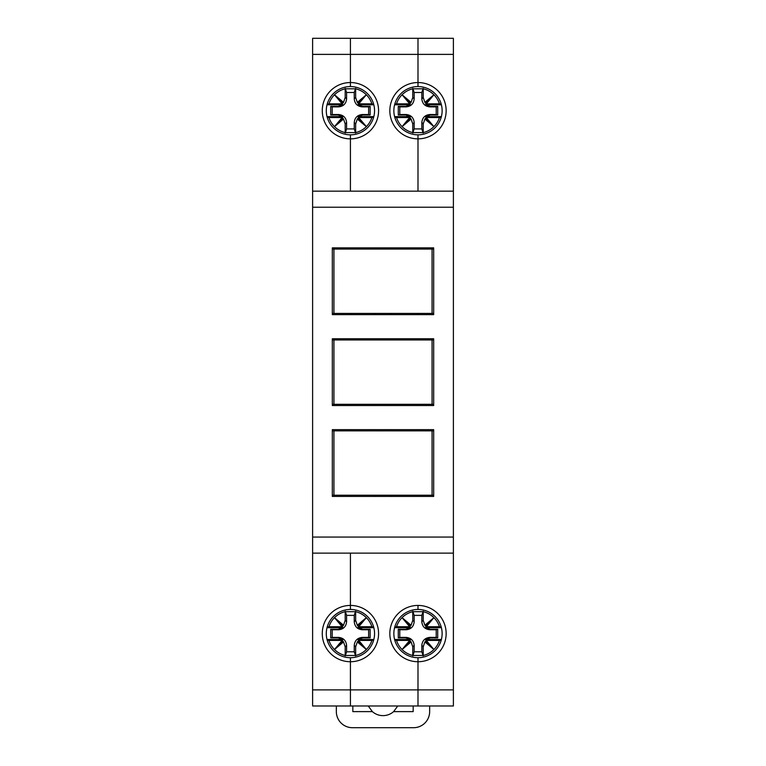 <?xml version="1.0" encoding="UTF-8"?>
<svg xmlns="http://www.w3.org/2000/svg" width="766" height="766" viewBox="0 0 766 766"><rect width="100%" height="100%" fill="white"/><g stroke="black" fill="none" stroke-linecap="round" stroke-linejoin="round"><path stroke-width="1.15" d="M357.904 103.219L366.349 94.773A22.52 22.52 0 0 0 355.654 88.789L355.654 97.454L357.31 102.357L358.766 103.803L366.349 94.773A22.52 22.52 0 0 1 371.883 103.86L373.655 104.186M355.654 88.789L345.188 88.789A22.52 22.52 0 0 0 328.959 103.86L327.178 104.186M345.188 97.454L346.596 98.862C346.098 103.707 343.427 106.378 338.582 106.876L338.093 106.388L342.919 104.779L342 103.86L343.532 102.357L345.188 97.454L345.188 88.789M346.596 98.862L346.596 92.485L345.265 88.387M346.596 92.485L354.246 92.485L354.246 98.862L355.654 97.454M354.246 92.485L355.577 88.387M342 103.86L328.959 103.86M343.532 102.357L334.493 94.773L342.076 103.803M366.349 94.773L357.31 102.357M358.766 103.803L357.923 104.779L362.749 106.388L362.251 106.876L368.637 106.876L368.637 114.517L362.251 114.517L362.749 115.015L370.141 115.015L370.141 106.388L362.749 106.388M371.883 103.86L358.842 103.86M342.938 118.184L334.493 126.629A22.52 22.52 0 0 0 345.188 132.604L345.188 123.939L343.532 119.046L342.076 117.591L334.493 126.629A22.52 22.52 0 0 1 328.959 117.533L327.178 117.208M345.188 132.604L355.654 132.604A22.52 22.52 0 0 0 371.883 117.533L373.655 117.208M362.749 115.015L357.923 116.623L358.842 117.533L357.31 119.046L355.654 123.939L354.246 122.531L354.246 128.908L346.596 128.908L346.596 122.531L345.188 123.939M346.596 128.908L345.265 133.006M355.654 123.939L355.654 132.604M354.246 128.908L355.577 133.006M358.842 117.533L371.883 117.533M357.31 119.046L366.349 126.629L358.766 117.591M334.493 126.629L343.532 119.046M342.076 117.591L342.919 116.623L338.093 115.015L338.582 114.517L332.205 114.517L332.205 106.876L338.582 106.876M328.959 117.533L342 117.533M354.246 122.531C354.744 117.696 357.416 115.024 362.251 114.517M362.251 106.876C357.416 106.378 354.744 103.707 354.246 98.862M338.582 114.517C343.427 115.024 346.098 117.696 346.596 122.531M332.205 114.517L330.701 115.015L338.093 115.015M332.205 106.876L330.701 106.388L330.701 115.015M338.093 106.388L330.701 106.388M368.637 106.876L370.141 106.388M368.637 114.517L370.141 115.015M373.818 104.779L357.923 104.779M357.923 116.623L373.818 116.623M342.919 104.779L327.025 104.779M327.025 116.623L342.919 116.623M342.938 103.219L334.493 94.773M357.904 118.184L366.349 126.629M425.475 103.219L433.92 94.773A22.52 22.52 0 0 0 423.225 88.789L423.225 97.454L424.881 102.357L426.336 103.803L433.92 94.773A22.52 22.52 0 0 1 439.454 103.86L441.235 104.186M423.225 88.789L412.769 88.789A22.52 22.52 0 0 0 396.529 103.86L394.758 104.186M412.769 97.454L414.176 98.862C413.669 103.707 410.997 106.378 406.162 106.876L405.664 106.388L410.49 104.779L409.571 103.86L411.103 102.357L412.769 97.454L412.769 88.789M414.176 98.862L414.176 92.485L412.836 88.387M414.176 92.485L421.817 92.485L421.817 98.862L423.225 97.454M421.817 92.485L423.148 88.387M409.571 103.86L396.529 103.86M411.103 102.357L402.064 94.773L409.647 103.803M433.92 94.773L424.881 102.357M426.336 103.803L425.494 104.779L430.32 106.388L429.831 106.876L436.208 106.876L436.208 114.517L429.831 114.517L430.32 115.015L437.712 115.015L437.712 106.388L430.32 106.388M439.454 103.86L426.413 103.86M410.509 118.184L402.064 126.629A22.52 22.52 0 0 0 412.769 132.604L412.769 123.939L411.103 119.046L409.647 117.591L402.064 126.629A22.52 22.52 0 0 1 396.529 117.533L394.758 117.208M412.769 132.604L423.225 132.604A22.52 22.52 0 0 0 439.454 117.533L441.235 117.208M430.32 115.015L425.494 116.623L426.413 117.533L424.881 119.046L423.225 123.939L421.817 122.531L421.817 128.908L414.176 128.908L414.176 122.531L412.769 123.939M414.176 128.908L412.836 133.006M423.225 123.939L423.225 132.604M421.817 128.908L423.148 133.006M426.413 117.533L439.454 117.533M424.881 119.046L433.92 126.629L426.336 117.591M402.064 126.629L411.103 119.046M409.647 117.591L410.49 116.623L405.664 115.015L406.162 114.517L399.775 114.517L399.775 106.876L406.162 106.876M396.529 117.533L409.571 117.533M421.817 122.531C422.315 117.696 424.986 115.024 429.831 114.517M429.831 106.876C424.986 106.378 422.315 103.707 421.817 98.862M406.162 114.517C410.997 115.024 413.669 117.696 414.176 122.531M399.775 114.517L398.272 115.015L405.664 115.015M399.775 106.876L398.272 106.388L398.272 115.015M405.664 106.388L398.272 106.388M436.208 106.876L437.712 106.388M436.208 114.517L437.712 115.015M441.388 104.779L425.494 104.779M425.494 116.623L441.388 116.623M410.49 104.779L394.595 104.779M394.595 116.623L410.49 116.623M410.509 103.219L402.064 94.773M425.475 118.184L433.92 126.629M425.475 626.1L433.92 617.655A22.52 22.52 0 0 0 423.225 611.67L423.225 620.336L424.881 625.238L426.336 626.693L433.92 617.655A22.52 22.52 0 0 1 439.454 626.741L441.235 627.076M423.225 611.67L412.769 611.67A22.52 22.52 0 0 0 396.529 626.741L394.758 627.076M412.769 620.336L414.176 621.743C413.669 626.588 410.997 629.259 406.162 629.757L405.664 629.269L410.49 627.66L409.571 626.741L411.103 625.238L412.769 620.336L412.769 611.67M414.176 621.743L414.176 615.366L412.836 611.268M414.176 615.366L421.817 615.366L421.817 621.743L423.225 620.336M421.817 615.366L423.148 611.268M409.571 626.741L396.529 626.741M411.103 625.238L402.064 617.655L409.647 626.693M433.92 617.655L424.881 625.238M426.336 626.693L425.494 627.66L430.32 629.269L429.831 629.757L436.208 629.757L436.208 637.398L429.831 637.398L430.32 637.896L437.712 637.896L437.712 629.269L430.32 629.269M439.454 626.741L426.413 626.741M410.509 641.065L402.064 649.511A22.52 22.52 0 0 0 412.769 655.485L412.769 646.82L411.103 641.927L409.647 640.472L402.064 649.511A22.52 22.52 0 0 1 396.529 640.414L394.758 640.089M412.769 655.485L423.225 655.485A22.52 22.52 0 0 0 439.454 640.414L441.235 640.089M430.32 637.896L425.494 639.505L426.413 640.414L424.881 641.927L423.225 646.82L421.817 645.412L421.817 651.799L414.176 651.799L414.176 645.412L412.769 646.82M414.176 651.799L412.836 655.888M423.225 646.82L423.225 655.485M421.817 651.799L423.148 655.888M426.413 640.414L439.454 640.414M424.881 641.927L433.92 649.511L426.336 640.472M402.064 649.511L411.103 641.927M409.647 640.472L410.49 639.505L405.664 637.896L406.162 637.398L399.775 637.398L399.775 629.757L406.162 629.757M396.529 640.414L409.571 640.414M421.817 645.412C422.315 640.577 424.986 637.906 429.831 637.398M429.831 629.757C424.986 629.259 422.315 626.588 421.817 621.743M406.162 637.398C410.997 637.906 413.669 640.577 414.176 645.412M399.775 637.398L398.272 637.896L405.664 637.896M399.775 629.757L398.272 629.269L398.272 637.896M405.664 629.269L398.272 629.269M436.208 629.757L437.712 629.269M436.208 637.398L437.712 637.896M441.388 627.66L425.494 627.66M425.494 639.505L441.388 639.505M410.49 627.66L394.595 627.66M394.595 639.505L410.49 639.505M410.509 626.1L402.064 617.655M425.475 641.065L433.92 649.511M391.043 314.625L391.043 313.418M374.957 314.625L374.957 313.418M374.957 247.858L374.957 249.065M391.043 247.858L391.043 249.065M433.68 249.065L332.32 249.065L332.32 247.858L433.68 247.858L433.68 314.625L332.32 314.625L332.32 313.418L433.68 313.418M333.928 249.065L333.928 313.418M432.072 249.065L432.072 313.418L432.072 249.065M391.043 496.425L391.043 495.219M374.957 496.425L374.957 495.219M374.957 429.659L374.957 430.865M391.043 429.659L391.043 430.865M433.68 430.865L332.32 430.865L332.32 429.659L433.68 429.659L433.68 496.425L332.32 496.425L332.32 495.219L433.68 495.219M333.928 430.865L333.928 495.219M432.072 430.865L432.072 495.219L432.072 430.865M453.386 54.386L350.416 54.386L350.416 82.546A28.15 28.15 0 0 1 378.576 110.697A28.15 28.15 0 0 1 350.416 138.857A28.15 28.15 0 0 1 322.266 110.697A28.15 28.15 0 0 1 350.416 82.546L350.416 86.568A24.129 24.129 0 0 0 326.287 110.697A24.129 24.129 0 0 0 350.416 134.835L350.416 191.146L350.416 134.835A24.129 24.129 0 0 0 374.555 110.697A24.129 24.129 0 0 0 350.416 86.568L350.416 38.3L417.997 38.3L417.997 82.546L417.997 38.3L453.386 38.3L453.386 705.984L350.416 705.984L350.416 657.716A24.129 24.129 0 0 0 374.555 633.578A24.129 24.129 0 0 0 350.416 609.449L350.416 553.138L350.416 609.449A24.129 24.129 0 0 0 326.287 633.578A24.129 24.129 0 0 0 350.416 657.716L350.416 661.738A28.15 28.15 0 0 1 322.266 633.578A28.15 28.15 0 0 1 350.416 605.427A28.15 28.15 0 0 1 378.576 633.578A28.15 28.15 0 0 1 350.416 661.738L350.416 689.888L417.997 689.888L417.997 661.738L417.997 705.984L417.997 689.888L453.386 689.888M417.997 134.835L417.997 191.146L417.997 134.835A24.129 24.129 0 0 0 442.126 110.697A24.129 24.129 0 0 0 417.997 86.568A24.129 24.129 0 0 0 393.858 110.697A24.129 24.129 0 0 0 417.997 134.835A24.129 24.129 0 0 0 442.126 110.697A24.129 24.129 0 0 0 417.997 86.568L417.997 82.546L417.997 86.568A24.129 24.129 0 0 0 393.858 110.697A24.129 24.129 0 0 0 417.997 134.835M417.997 605.427L417.997 609.449A24.129 24.129 0 0 0 393.858 633.578A24.129 24.129 0 0 0 417.997 657.716L417.997 661.738L417.997 657.716A24.129 24.129 0 0 0 442.126 633.578A24.129 24.129 0 0 0 417.997 609.449L417.997 605.427A28.15 28.15 0 0 1 446.147 633.578A28.15 28.15 0 0 1 417.997 661.738A28.15 28.15 0 0 1 389.837 633.578A28.15 28.15 0 0 1 417.997 605.427M417.997 496.425L417.997 495.219L417.997 496.425M417.997 430.865L417.997 429.659L417.997 430.865M417.997 405.52L417.997 404.314L417.997 405.52M417.997 339.96L417.997 338.754L417.997 339.96M417.997 314.625L417.997 313.418L417.997 314.625M417.997 249.065L417.997 247.858L417.997 249.065M350.416 496.425L350.416 495.219L350.416 496.425M350.416 430.865L350.416 429.659L350.416 430.865M350.416 405.52L350.416 404.314L350.416 405.52M350.416 339.96L350.416 338.754L350.416 339.96M350.416 314.625L350.416 313.418L350.416 314.625M350.416 249.065L350.416 247.858L350.416 249.065M357.904 626.1L366.349 617.655A22.52 22.52 0 0 0 355.654 611.67L355.654 620.336L357.31 625.238L358.766 626.693L366.349 617.655A22.52 22.52 0 0 1 371.883 626.741L373.655 627.076M355.654 611.67L345.188 611.67A22.52 22.52 0 0 0 328.959 626.741L327.178 627.076M345.188 620.336L346.596 621.743C346.098 626.588 343.427 629.259 338.582 629.757L338.093 629.269L342.919 627.66L342 626.741L343.532 625.238L345.188 620.336L345.188 611.67M346.596 621.743L346.596 615.366L345.265 611.268M346.596 615.366L354.246 615.366L354.246 621.743L355.654 620.336M354.246 615.366L355.577 611.268M342 626.741L328.959 626.741M343.532 625.238L334.493 617.655L342.076 626.693M366.349 617.655L357.31 625.238M358.766 626.693L357.923 627.66L362.749 629.269L362.251 629.757L368.637 629.757L368.637 637.398L362.251 637.398L362.749 637.896L370.141 637.896L370.141 629.269L362.749 629.269M371.883 626.741L358.842 626.741M342.938 641.065L334.493 649.511A22.52 22.52 0 0 0 345.188 655.485L345.188 646.82L343.532 641.927L342.076 640.472L334.493 649.511A22.52 22.52 0 0 1 328.959 640.414L327.178 640.089M345.188 655.485L355.654 655.485A22.52 22.52 0 0 0 371.883 640.414L373.655 640.089M362.749 637.896L357.923 639.505L358.842 640.414L357.31 641.927L355.654 646.82L354.246 645.412L354.246 651.799L346.596 651.799L346.596 645.412L345.188 646.82M346.596 651.799L345.265 655.888M355.654 646.82L355.654 655.485M354.246 651.799L355.577 655.888M358.842 640.414L371.883 640.414M357.31 641.927L366.349 649.511L358.766 640.472M334.493 649.511L343.532 641.927M342.076 640.472L342.919 639.505L338.093 637.896L338.582 637.398L332.205 637.398L332.205 629.757L338.582 629.757M328.959 640.414L342 640.414M354.246 645.412C354.744 640.577 357.416 637.906 362.251 637.398M362.251 629.757C357.416 629.259 354.744 626.588 354.246 621.743M338.582 637.398C343.427 637.906 346.098 640.577 346.596 645.412M332.205 637.398L330.701 637.896L338.093 637.896M332.205 629.757L330.701 629.269L330.701 637.896M338.093 629.269L330.701 629.269M368.637 629.757L370.141 629.269M368.637 637.398L370.141 637.896M373.818 627.66L357.923 627.66M357.923 639.505L373.818 639.505M342.919 627.66L327.025 627.66M327.025 639.505L342.919 639.505M342.938 626.1L334.493 617.655M357.904 641.065L366.349 649.511M413.171 705.984L413.171 711.614L393.638 711.614L397.745 705.984M352.829 705.984L352.829 711.614L372.362 711.614A16.086 16.086 0 0 0 393.638 711.614M429.659 705.984L429.659 711.614A16.086 16.086 0 0 1 413.573 727.7L352.427 727.7A16.086 16.086 0 0 1 336.341 711.614L336.341 705.984M368.255 705.984L372.362 711.614M391.043 405.52L391.043 404.314M374.957 405.52L374.957 404.314M374.957 338.754L374.957 339.96M391.043 338.754L391.043 339.96M433.68 339.96L332.32 339.96L332.32 338.754L433.68 338.754L433.68 405.52L332.32 405.52L332.32 404.314L433.68 404.314M333.928 339.96L333.928 404.314M432.072 339.96L432.072 404.314L432.072 339.96M332.32 314.625L332.32 247.858M332.32 496.425L332.32 429.659M312.614 54.386L350.416 54.386L350.416 38.3L312.614 38.3L312.614 191.146L453.386 191.146M453.386 553.138L312.614 553.138L312.614 689.888L350.416 689.888L350.416 705.984L312.614 705.984L312.614 689.888M453.386 207.232L312.614 207.232L312.614 537.052L453.386 537.052M332.32 405.52L332.32 338.754M312.614 553.138L312.614 537.052M312.614 207.232L312.614 191.146M393.858 633.578A24.129 24.129 0 0 0 417.997 657.716A24.129 24.129 0 0 0 442.126 633.578A24.129 24.129 0 0 0 417.997 609.449A24.129 24.129 0 0 0 393.858 633.578M350.416 657.716A24.129 24.129 0 0 0 374.555 633.578M350.416 134.835A24.129 24.129 0 0 0 374.555 110.697M417.997 138.857A28.15 28.15 0 0 1 389.837 110.697A28.15 28.15 0 0 1 417.997 82.546A28.15 28.15 0 0 1 446.147 110.697A28.15 28.15 0 0 1 417.997 138.857M350.416 609.449A24.129 24.129 0 0 0 326.287 633.578M350.416 86.568A24.129 24.129 0 0 0 326.287 110.697"/></g></svg>
